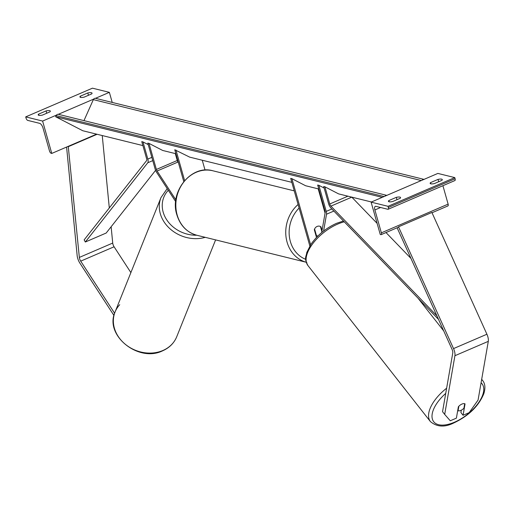 <?xml version="1.0" encoding="UTF-8"?>
<svg xmlns="http://www.w3.org/2000/svg" width="514" height="514" viewBox="0 0 514 514"><rect width="100%" height="100%" fill="white"/><g stroke="black" fill="none" stroke-linecap="round" stroke-linejoin="round"><path stroke-width="0.77" d="M178.461 162.829L177.953 162.045A2.499 1.041 66.7 0 1 177.246 160.484L175.293 153.577M175.884 199.888L157.091 171.014A2.499 1.041 66.7 0 1 156.385 169.459L149.015 143.4L147.807 143.104L155.177 169.164A4.992 2.082 66.7 0 0 156.584 172.274L175.679 201.61M291.83 182.341L189.672 157.13L174.766 149.76L183.774 181.596M202.253 160.233L205.041 170.089M175.974 150.056L184.616 180.6M175.884 153.725L162.713 150.473L149.015 143.4M114.609 313.232L80.711 261.144A3.996 1.664 66.7 0 1 79.58 258.658A3.996 1.664 66.7 0 1 79.342 257.418L68.253 146.336M130.884 272.593L114.089 246.784A3.996 1.664 66.7 0 1 112.964 244.298A3.996 1.664 66.7 0 1 112.72 243.058L111.133 226.758M113.96 315.487L79.901 263.155A7.993 3.328 66.7 0 1 77.653 258.176A7.993 3.328 66.7 0 1 77.171 255.709L66.589 147.055M97.101 134.282L68.542 146.567M109.302 207.952L102.247 135.548M38.569 114.14A4.992 1.369 164.2 0 0 38.197 114.898A4.992 1.369 164.2 0 0 42.431 115.091L49.942 111.859A4.992 1.369 -15.8 0 0 50.314 111.101A4.992 1.369 -15.8 0 0 49.678 110.664A4.992 1.369 -15.8 0 0 46.08 110.908L38.569 114.14L38.91 115.348M95.495 98.315L109.366 92.347L92.456 88.177L25.7 116.89L42.611 121.066L51.766 153.429L51.162 153.281A2.249 0.938 66.7 0 1 49.485 150.93L43.009 128.044A4.497 1.87 -113.3 0 0 39.662 123.347L27.705 120.398A2.249 0.938 66.7 0 1 26.028 118.047L25.7 116.89M93.651 99.106L58.326 114.307M56.476 115.097L42.611 121.066M87.804 92.957A4.992 1.369 -15.8 0 1 91.402 92.713A4.992 1.369 -15.8 0 1 92.038 93.15A4.992 1.369 -15.8 0 1 91.665 93.908L84.155 97.14A4.992 1.369 164.2 0 1 79.921 96.947A4.992 1.369 164.2 0 1 80.293 96.189L87.804 92.957L88.459 95.289M109.366 92.347L112.219 102.434M96.581 134.154L51.766 153.429M80.293 96.189L80.634 97.403M46.08 110.908L46.735 113.241M317.909 236.003A4.992 4.33 -76.1 0 1 317.241 235.9A4.992 4.33 -76.1 0 1 316.451 235.611L314.581 229.006A4.992 4.33 -76.1 0 1 319.631 226.205A4.992 4.33 -76.1 0 1 320.421 226.494L321.854 231.557M315.949 235.489L316.451 235.611M444.694 414.412L450.27 420.78L456.393 418.145L458.372 406.773A4.992 2.441 -38.1 0 1 461.932 404.075A4.992 2.441 -38.1 0 1 465.048 403.901L463.069 415.273L469.192 412.639L478.071 400.053L488.3 341.354A7.993 3.328 -113.3 0 0 487.857 336.818A7.993 3.328 -113.3 0 0 486.912 334.235L431.882 212.462L398.504 226.822L453.534 348.595A7.993 3.328 -113.3 0 1 454.479 351.178A7.993 3.328 -113.3 0 1 454.922 355.714L444.694 414.412L442.541 411.675L452.77 352.97A3.996 1.664 -113.3 0 0 452.545 350.702A3.996 1.664 -113.3 0 0 452.076 349.411L397.11 227.779M461.328 410.159L460.917 412.53L463.069 415.273M461.932 404.075A4.992 2.441 141.9 0 0 458.854 406.233L458.07 410.75A4.992 2.441 141.9 0 0 460.833 410.397A4.992 2.441 141.9 0 0 463.911 408.232L464.695 403.721A4.992 2.441 141.9 0 0 461.932 404.075M458.07 410.75L457.756 410.345M388.809 200.576L396.32 197.344A4.992 1.369 164.2 0 1 399.918 197.106A4.992 1.369 164.2 0 1 400.554 197.537A4.992 1.369 164.2 0 1 400.181 198.301L392.67 201.527A4.992 1.369 -15.8 0 1 388.436 201.334A4.992 1.369 -15.8 0 1 388.809 200.576L389.149 201.79M454.601 180.562A2.249 0.938 -113.3 0 0 454.903 180.549A2.249 0.938 -113.3 0 0 455.102 178.75L454.774 177.593L437.864 173.417L371.108 202.137L380.264 234.506L380.868 234.654A2.249 0.938 -113.3 0 0 381.17 234.635A2.249 0.938 -113.3 0 0 381.369 232.842L374.892 209.956A4.497 1.87 66.7 0 1 375.291 206.358A4.497 1.87 66.7 0 1 375.888 206.332L387.845 209.282A2.249 0.938 -113.3 0 0 388.147 209.262A2.249 0.938 -113.3 0 0 388.34 207.47L388.019 206.313L371.108 202.137M454.774 177.593L388.019 206.313M441.642 179.155A4.992 1.369 164.2 0 1 442.278 179.592A4.992 1.369 164.2 0 1 441.905 180.35L434.394 183.582A4.992 1.369 -15.8 0 1 430.16 183.389A4.992 1.369 -15.8 0 1 430.533 182.624L438.037 179.392A4.992 1.369 164.2 0 1 441.642 179.155M447.63 205.934A2.249 0.938 -113.3 0 0 447.925 205.921A2.249 0.938 -113.3 0 0 448.124 204.122L442.914 185.702M430.533 182.624L430.873 183.839M438.037 179.392L438.699 181.725M396.32 197.344L396.975 199.676M321.674 232.591L325.176 212.5A2.499 1.041 -113.3 0 0 325.034 211.081L317.665 185.027L318.873 185.323L326.242 211.382A4.992 2.082 -113.3 0 1 326.518 214.216L323.589 231.049M316.495 237.436L314.311 229.713A4.992 4.33 -76.1 0 1 319.631 226.205A4.992 4.33 -76.1 0 1 320.987 226.841L322.034 230.535M318.192 188.844L325.066 213.13M318.783 188.991L305.612 185.74L291.913 178.673L310.623 244.78M291.913 178.673L290.706 178.371L309.846 246.013M324.135 188.04L318.873 185.323M320.987 226.841L320.485 226.719M85.324 242.01L84.155 239.865L146.586 160.631A2.499 1.041 -113.3 0 0 146.625 158.781L141.768 141.613L142.976 141.915L147.833 159.077A4.992 2.082 -113.3 0 1 147.762 162.777L85.324 242.01L106.186 233.035L155.588 170.346M148.238 144.627L142.976 141.915M436.906 315.84L330.932 206.127A2.499 1.041 66.7 0 1 329.77 203.981L324.912 186.813L338.61 193.887L371.455 201.989M438.513 319.4L330.887 207.971A4.992 2.082 66.7 0 1 328.562 203.679L323.704 186.518L324.912 186.813M377.115 223.365L351.794 197.151A2.499 1.041 66.7 0 1 351.782 197.132M410.937 258.388L385.995 232.559M142.892 145.584L82.793 130.749L55.66 116.749L382.243 197.35M58.821 114.474A2.249 1.947 103.9 0 0 56.167 115.611L55.66 116.749M95.996 98.476A2.249 1.947 103.9 0 0 93.342 99.62L83.968 120.629M423.999 179.386A2.249 1.947 103.9 0 0 422.148 180.183M386.824 195.378A2.249 1.947 103.9 0 0 384.973 196.175M177.953 162.045L157.091 171.014M177.246 160.484L156.385 169.459M114.089 246.784L80.711 261.144M112.72 243.058L79.342 257.418M177.163 214.968A33.217 28.803 103.9 0 0 196.952 235.283C186.91 232.431 180.208 225.588 176.848 214.756C169.222 191.799 191.349 164.339 212.867 170.783A33.217 28.803 103.9 0 0 184.076 181.641A33.217 28.803 103.9 0 0 177.163 214.968M306.228 262.249A33.217 28.803 -76.1 0 1 287.069 242.094A33.217 28.803 -76.1 0 1 298.094 204.488M299.109 208.067A30.724 26.638 103.9 0 0 290.359 241.496A30.724 26.638 103.9 0 0 305.727 259.345M320.633 197.479A33.217 28.803 -76.1 0 1 321.211 197.575M321.995 200.332A30.724 26.638 103.9 0 0 321.417 200.235M162.88 350.497A33.217 27.904 21.9 0 0 176.72 336.766L176.72 336.766C174.047 343.166 169.337 347.849 162.585 350.831C138.484 362.807 104.169 335.269 115.059 312.024L115.059 312.024A33.217 27.904 21.9 0 0 125.602 344.521A33.217 27.904 21.9 0 0 162.88 350.497M119.73 304.68A33.217 27.904 21.9 0 0 115.059 312.024L160.985 197.582A33.217 27.904 -158.1 0 0 169.986 228.769A33.217 27.904 -158.1 0 0 205.234 237.333M168.303 190.276A30.724 25.809 21.9 0 0 166.446 219.394A30.724 25.809 21.9 0 0 196.721 235.226M488.3 341.354L454.922 355.714M486.912 334.235L453.534 348.595M481.078 382.789A30.724 15.009 -38.1 0 1 478.932 402.179A30.724 15.009 -38.1 0 1 454.498 422.206A30.724 15.009 -38.1 0 1 432.415 419.218A30.724 15.009 -38.1 0 1 445.728 393.383M446.627 388.211A33.217 16.23 141.9 0 0 430.404 421.576L430.404 421.576C436.996 427.089 444.906 427.494 454.138 422.784C468.762 415.794 478.65 406.118 483.802 393.756C485.569 388.134 485.19 383.727 482.665 380.553L482.665 380.553A33.217 16.23 141.9 0 0 481.657 379.48M430.404 421.576L307.95 265.571A33.217 16.23 -38.1 0 1 337.743 224.059A33.217 16.23 -38.1 0 1 344.258 221.817M455.102 178.75L388.34 207.47M448.124 204.122L381.369 232.842M380.611 207.495L374.892 209.956M331.851 208.967L326.242 211.382M333.869 211.055L326.518 214.216M151.836 157.355L147.833 159.077M152.761 160.625L147.762 162.777M347.901 196.181L329.77 203.981M351.794 197.151L330.932 206.127M384.106 196.547L56.167 115.611M421.281 180.555L93.342 99.62M306.852 262.41L196.952 235.283M315.975 235.592L317.241 235.9M321.199 197.517L320.607 197.37M294.239 190.867L212.867 170.783M176.72 336.766L215.597 239.89M167.211 188.599L160.985 197.582M307.95 265.571C303.774 257.591 306.19 257.206 306.768 252.515L310.989 244.227C317.466 235.078 325.966 228.12 336.484 223.339L343.474 221.001M482.665 380.553L481.689 379.3M443.73 330.945L417.972 298.133M381.17 234.635L398.639 227.124M432.017 212.764L447.925 205.921M388.147 209.262L454.903 180.549M95.623 98.341L424.127 179.412M58.448 114.333L386.952 195.404"/></g></svg>
